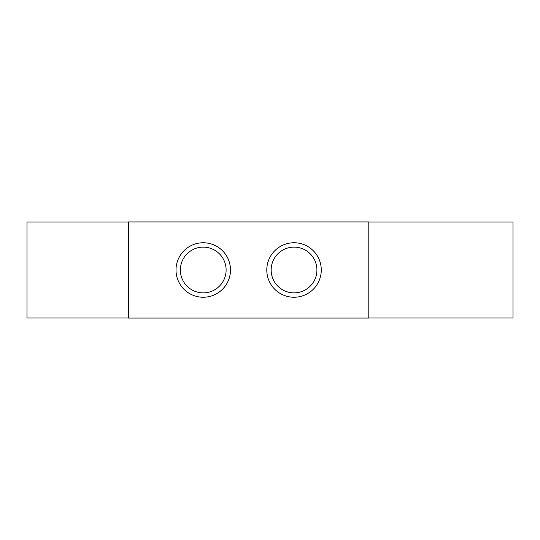 <?xml version="1.0" encoding="UTF-8"?>
<svg xmlns="http://www.w3.org/2000/svg" width="540" height="540" viewBox="0 0 540 540"><rect width="100%" height="100%" fill="white"/><g stroke="black" fill="none" stroke-linecap="round" stroke-linejoin="round"><path stroke-width="0.81" d="M128.473 318.013L27 318.013L27 221.987L128.473 221.987M368.8 318.013L513 318.013L513 221.987L368.8 221.987M176.006 270A27.236 27.236 0 0 1 216.857 246.409A27.236 27.236 0 0 1 216.857 293.591A27.236 27.236 0 0 1 176.006 270M180.367 270A22.876 22.876 0 0 0 214.677 289.811A22.876 22.876 0 0 0 214.677 250.189A22.876 22.876 0 0 0 180.367 270M266.794 270A27.236 27.236 0 0 1 307.651 246.409A27.236 27.236 0 0 1 307.651 293.591A27.236 27.236 0 0 1 266.794 270M271.161 270A22.876 22.876 0 0 0 305.471 289.811A22.876 22.876 0 0 0 305.471 250.189A22.876 22.876 0 0 0 271.161 270M128.473 221.933L128.473 318.067L368.8 318.067L368.8 221.933L128.473 221.933"/></g></svg>
